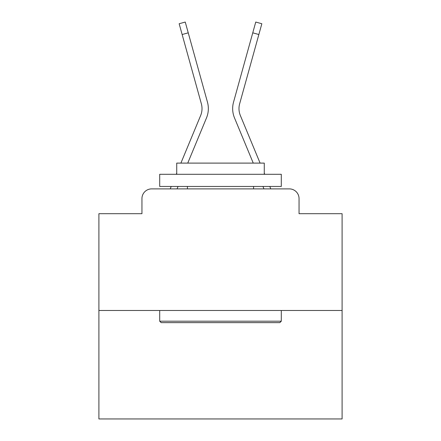 <?xml version="1.0" encoding="UTF-8"?>
<svg xmlns="http://www.w3.org/2000/svg" width="441" height="441" viewBox="0 0 441 441"><rect width="100%" height="100%" fill="white"/><g stroke="black" fill="none" stroke-linecap="round" stroke-linejoin="round"><path stroke-width="0.66" d="M141.947 198.61L141.947 213.692L141.947 198.61A9.73 9.73 0 0 1 151.676 188.886L170.281 188.886A30.644 30.644 0 0 1 171.036 186.868L171.213 186.455M342.1 310.486L98.9 310.486L98.9 418.95L342.1 418.95L342.1 213.692L299.053 213.692L299.053 198.61A9.73 9.73 0 0 0 289.324 188.886L151.676 188.886M98.9 310.486L98.9 213.692L141.947 213.692M177.05 188.886L178.059 186.455L177.05 188.886L178.059 186.455L177.05 188.886L178.059 186.455L177.05 188.886L178.059 186.455L177.05 188.886L178.059 186.455L177.05 188.886L178.059 186.455L177.05 188.886L178.059 186.455L177.05 188.886L178.059 186.455L177.05 188.886L178.059 186.455L177.05 188.886L178.059 186.455L177.05 188.886L178.059 186.455L177.05 188.886L178.059 186.455L177.05 188.886L178.059 186.455L177.05 188.886L178.059 186.455L177.05 188.886L178.059 186.455L177.05 188.886L178.059 186.455L177.05 188.886L178.059 186.455L177.05 188.886L178.059 186.455L177.05 188.886L178.059 186.455L177.05 188.886L178.059 186.455L177.05 188.886L178.059 186.455L177.05 188.886L182.563 188.886M258.437 188.886L263.95 188.886L262.941 186.455L263.95 188.886M269.787 186.455L269.964 186.868A30.644 30.644 0 0 1 270.719 188.886L289.324 188.886M299.053 213.692L299.053 198.61M180.898 163.104L200.644 115.525A17.998 17.998 0 0 0 201.361 103.817L179.156 23.742L185.248 22.05L188.241 32.832L182.144 34.519M206.482 117.951L187.745 163.104L206.482 117.951A24.321 24.321 0 0 0 207.457 102.13L188.241 32.832M260.102 163.104L240.356 115.525A17.998 17.998 0 0 1 239.639 103.817L258.856 34.519L252.759 32.832L255.752 22.05L261.844 23.742L258.856 34.519M234.518 117.951L253.255 163.104L234.518 117.951A24.321 24.321 0 0 1 233.543 102.13L252.759 32.832M200.644 115.525A17.998 17.998 0 0 0 201.361 103.817A17.998 17.998 0 0 1 200.644 115.525A17.998 17.998 0 0 0 201.361 103.817A17.998 17.998 0 0 1 200.644 115.525A17.998 17.998 0 0 0 201.361 103.817A17.998 17.998 0 0 1 200.644 115.525A17.998 17.998 0 0 0 201.361 103.817A17.998 17.998 0 0 1 200.644 115.525A17.998 17.998 0 0 0 201.361 103.817A17.998 17.998 0 0 1 200.644 115.525A17.998 17.998 0 0 0 201.361 103.817A17.998 17.998 0 0 1 200.644 115.525A17.998 17.998 0 0 0 201.361 103.817A17.998 17.998 0 0 1 200.644 115.525A17.998 17.998 0 0 0 201.361 103.817A17.998 17.998 0 0 1 200.644 115.525A17.998 17.998 0 0 0 201.361 103.817A17.998 17.998 0 0 1 200.644 115.525A17.998 17.998 0 0 0 201.361 103.817A17.998 17.998 0 0 1 200.644 115.525A17.998 17.998 0 0 0 201.361 103.817A17.998 17.998 0 0 1 200.644 115.525A17.998 17.998 0 0 0 201.361 103.817A17.998 17.998 0 0 1 200.644 115.525A17.998 17.998 0 0 0 201.361 103.817A17.998 17.998 0 0 1 200.644 115.525A17.998 17.998 0 0 0 201.361 103.817A17.998 17.998 0 0 1 200.644 115.525A17.998 17.998 0 0 0 201.361 103.817A17.998 17.998 0 0 1 200.644 115.525A17.998 17.998 0 0 0 201.361 103.817A17.998 17.998 0 0 1 200.644 115.525A17.998 17.998 0 0 0 201.361 103.817M240.356 115.525A17.998 17.998 0 0 1 239.639 103.817A17.998 17.998 0 0 0 240.356 115.525A17.998 17.998 0 0 1 239.639 103.817A17.998 17.998 0 0 0 240.356 115.525A17.998 17.998 0 0 1 239.639 103.817A17.998 17.998 0 0 0 240.356 115.525A17.998 17.998 0 0 1 239.639 103.817A17.998 17.998 0 0 0 240.356 115.525A17.998 17.998 0 0 1 239.639 103.817A17.998 17.998 0 0 0 240.356 115.525A17.998 17.998 0 0 1 239.639 103.817A17.998 17.998 0 0 0 240.356 115.525A17.998 17.998 0 0 1 239.639 103.817A17.998 17.998 0 0 0 240.356 115.525A17.998 17.998 0 0 1 239.639 103.817A17.998 17.998 0 0 0 240.356 115.525A17.998 17.998 0 0 1 239.639 103.817A17.998 17.998 0 0 0 240.356 115.525A17.998 17.998 0 0 1 239.639 103.817A17.998 17.998 0 0 0 240.356 115.525A17.998 17.998 0 0 1 239.639 103.817A17.998 17.998 0 0 0 240.356 115.525A17.998 17.998 0 0 1 239.639 103.817A17.998 17.998 0 0 0 240.356 115.525A17.998 17.998 0 0 1 239.639 103.817A17.998 17.998 0 0 0 240.356 115.525A17.998 17.998 0 0 1 239.639 103.817A17.998 17.998 0 0 0 240.356 115.525A17.998 17.998 0 0 1 239.639 103.817A17.998 17.998 0 0 0 240.356 115.525A17.998 17.998 0 0 1 239.639 103.817A17.998 17.998 0 0 0 240.356 115.525A17.998 17.998 0 0 1 239.639 103.817A17.998 17.998 0 0 0 240.356 115.525A17.998 17.998 0 0 1 239.639 103.817A17.998 17.998 0 0 0 240.356 115.525A17.998 17.998 0 0 1 239.639 103.817A17.998 17.998 0 0 0 240.356 115.525A17.998 17.998 0 0 1 239.639 103.817A17.998 17.998 0 0 0 240.356 115.525A17.998 17.998 0 0 1 239.639 103.817M279.842 322.641L161.158 322.641L159.703 321.186L281.297 321.186L279.842 322.641M159.703 174.294L281.297 174.294L281.297 186.455L159.703 186.455L159.703 174.294M264.275 174.294L264.275 163.104L176.725 163.104L176.725 174.294M159.703 310.486L159.703 321.186M281.297 310.486L281.297 321.186M187.425 186.455L187.425 188.886M253.575 186.455L253.575 188.886M176.257 174.294L176.725 173.164M264.743 174.294L264.275 173.164"/></g></svg>

